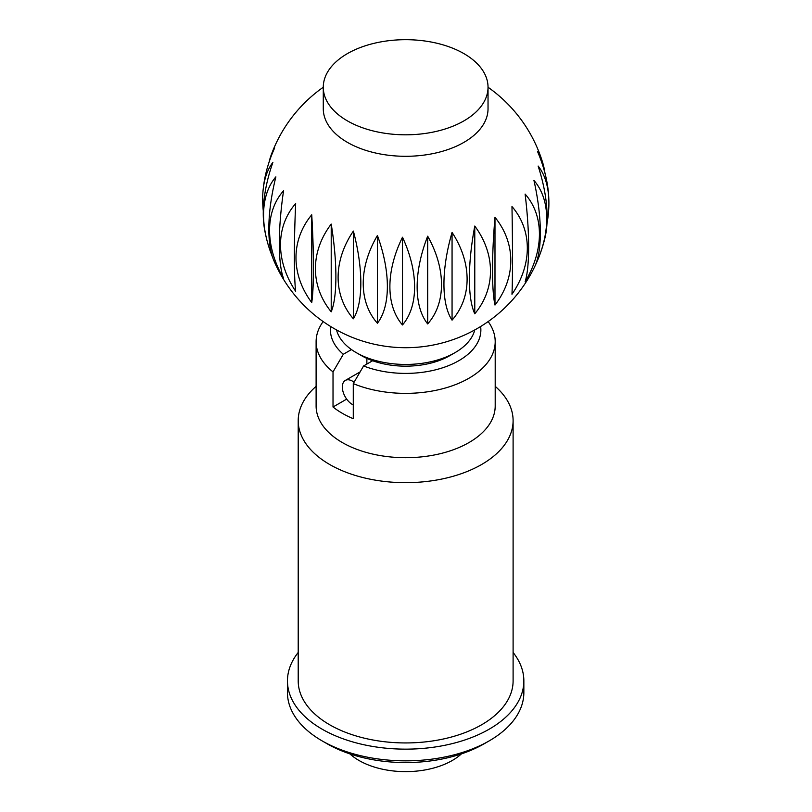 <?xml version="1.0" encoding="UTF-8"?>
<svg xmlns="http://www.w3.org/2000/svg" width="812" height="812" viewBox="0 0 812 812"><rect width="100%" height="100%" fill="white"/><g stroke="black" fill="none" stroke-linecap="round" stroke-linejoin="round"><path stroke-width="1.22" d="M269.127 161.984A98.983 39.443 72.1 0 1 271.106 155.224A143.267 143.267 0 0 1 323.277 87.229L323.277 108.737A82.377 47.563 0 0 0 347.404 142.364A82.377 47.563 0 0 0 437.181 152.676A82.377 47.563 0 0 0 488.032 108.737L488.032 87.249A82.377 47.563 0 0 0 463.906 53.612A82.377 47.563 0 0 0 374.129 43.31A82.377 47.563 0 0 0 323.277 87.249A82.377 47.563 0 0 0 347.404 120.876A82.377 47.563 0 0 0 437.181 131.189A82.377 47.563 0 0 0 488.032 87.249A143.267 143.267 0 0 1 542.71 162.725A98.983 42.752 -70.2 0 1 544.953 173.118M311.737 302.531A98.983 80.347 10.7 0 1 311.737 214.794L311.737 302.531A98.983 8.79 86.4 0 0 311.737 214.794M271.106 155.224A98.983 39.443 72.1 0 1 274.679 147.865A98.983 60.342 122.9 0 0 264.042 182.71A143.267 143.267 0 0 0 263.129 189.876A98.983 52.08 64.1 0 1 272.883 162.4A98.983 49.075 113.8 0 0 264.489 228.923A143.267 143.267 0 0 0 267.168 241.134A98.983 62.839 54.5 0 1 275.877 176.874A98.983 36.043 106 0 0 273.817 260.51A143.267 143.267 0 0 0 534.651 266.772A98.983 32.561 -104.3 0 0 533.941 180.426A98.983 65.183 -51.8 0 1 538.407 258.307A98.983 65.183 -51.8 0 1 535.179 265.625M272.456 256.886A98.983 62.839 54.5 0 1 267.168 241.134M295.659 203.558A98.983 6.567 92.7 0 0 295.659 291.285A98.983 77.231 28.1 0 1 295.659 203.558M283.561 190.759A98.983 21.701 99.1 0 0 283.561 278.496A98.983 71.324 42.7 0 1 283.561 190.759M263.281 210.927A98.983 52.08 64.1 0 1 263.129 189.876M455.035 352.641L449.97 355.565A62.676 36.185 0 0 1 361.33 355.565L356.265 352.641A69.842 40.326 0 0 0 455.035 352.641A69.842 40.326 0 0 0 474.766 329.936M461.439 753.871A65.975 38.093 180 0 1 359.005 760.479A65.975 38.093 180 0 1 349.86 753.871M354.083 382.229A14.322 8.272 -120 0 0 352.469 381.153A14.322 8.272 -120 0 0 345.303 380.442A14.322 8.272 -120 0 0 343.111 391.922A14.322 8.272 -120 0 0 352.469 404.549A14.322 8.272 -120 0 0 353.281 404.975M331.215 311.808A98.983 80.55 -8 0 1 331.215 224.082L331.215 311.808A98.983 23.842 79.9 0 0 331.215 224.082M377.418 323.237A98.983 72.339 -40.8 0 1 377.418 235.5L377.418 323.237A98.983 50.831 65 0 0 377.418 235.5M427.68 323.927A98.983 53.765 -62.8 0 1 427.68 236.19L427.68 323.927A98.983 70.542 44.1 0 0 427.68 236.19M474.776 313.787A98.983 27.486 -78.2 0 1 474.776 226.051L474.776 313.787A98.983 80.155 12.7 0 0 474.776 226.051M511.976 294.259A98.983 2.73 -91.1 0 0 511.976 206.532A98.983 78.277 -24 0 1 511.976 294.259M538.407 258.307A143.267 143.267 0 0 0 544.943 237.946A98.983 45.969 -111.8 0 0 538.123 166.044A98.983 54.962 -61.8 0 1 548.871 200.787A143.267 143.267 0 0 0 548.668 196.057A98.983 57.723 -120.5 0 0 537.524 151.479A98.983 42.752 -70.2 0 1 542.71 162.725M548.871 200.787A98.983 54.962 -61.8 0 1 546.963 223.676M525.11 281.815A98.983 17.965 -97.5 0 0 525.11 194.078A98.983 73.05 -39.4 0 1 525.11 281.815M494.985 305.048A98.983 12.606 -84.8 0 1 494.985 217.311L494.985 305.048A98.983 80.672 -6.1 0 0 494.985 217.311M452.061 320.151A98.983 41.371 -71 0 1 452.061 232.425L452.061 320.151A98.983 76.734 29.8 0 0 452.061 232.425M402.488 324.962A98.983 64.219 -52.9 0 1 402.488 237.236L402.488 324.962A98.983 61.803 55.6 0 0 402.488 237.236M353.372 318.801A98.983 77.861 -25.8 0 1 353.372 231.065L353.372 318.801A98.983 38.022 72.9 0 0 353.372 231.065M336.544 329.936A69.842 40.326 0 0 0 356.265 352.641L361.33 355.565M366.872 358.407L366.872 364.06M513.103 652.472A118.197 68.238 180 0 1 523.852 680.903L523.852 692.606A118.197 68.238 180 0 1 489.23 740.859A118.197 68.238 180 0 1 322.08 740.859A118.197 68.238 180 0 1 322.07 740.859A118.197 68.238 180 0 1 287.458 692.606L287.458 680.903A118.197 68.238 180 0 1 298.207 652.472M327.145 743.782L322.08 740.859L327.145 743.782A111.031 64.107 180 0 0 484.165 743.782L489.23 740.859M523.852 680.903A118.197 68.238 180 0 1 450.883 743.954A118.197 68.238 180 0 1 322.08 729.156A118.197 68.238 180 0 1 287.458 680.903M495.198 386.339A107.448 62.037 180 0 1 513.103 420.636A107.448 62.037 180 0 1 446.773 477.943A107.448 62.037 180 0 1 329.672 464.494A107.448 62.037 180 0 1 298.207 420.636A107.448 62.037 180 0 1 316.112 386.339M513.103 420.636L513.103 680.903A107.448 62.037 180 0 1 446.773 738.22A107.448 62.037 180 0 1 329.672 724.771A107.448 62.037 180 0 1 298.207 680.903L298.207 420.636M488.154 321.572A89.543 51.694 180 0 1 495.198 341.669L495.198 406.01A89.543 51.694 180 0 1 439.921 453.766A89.543 51.694 180 0 1 342.339 442.56A89.543 51.694 180 0 1 316.112 406.01L316.112 341.669A89.543 51.694 180 0 1 323.156 321.572M495.198 341.669A89.543 51.694 180 0 1 446.448 387.689A89.543 51.694 180 0 1 353.281 383.609L353.281 418.698A89.543 51.694 180 0 1 342.339 413.318A89.543 51.694 180 0 1 333.022 407.005L333.022 371.906L343.314 354.265L351.464 349.566M346.683 399.108L333.022 407.005M372.637 360.731L363.573 365.968L353.281 383.609M333.022 371.906A89.543 51.694 180 0 1 316.112 341.669M480.633 326.525A75.211 43.422 180 0 1 443.565 367.481A75.211 43.422 180 0 1 363.573 365.968M343.314 354.265A75.211 43.422 180 0 1 330.677 326.525M345.303 380.442L360.112 371.896"/></g></svg>
